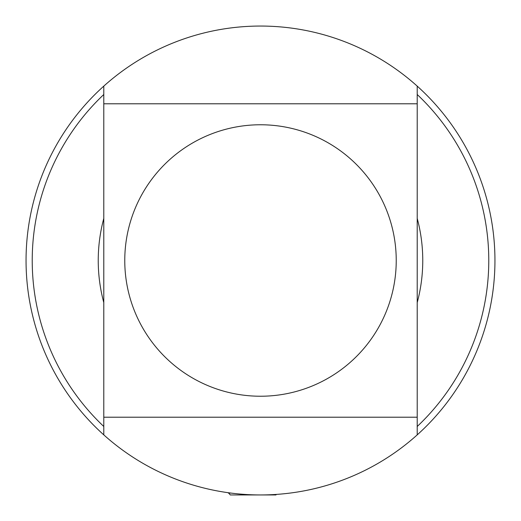 <?xml version="1.0" encoding="UTF-8"?>
<svg xmlns="http://www.w3.org/2000/svg" width="521" height="521" viewBox="0 0 521 521"><rect width="100%" height="100%" fill="white"/><g stroke="black" fill="none" stroke-linecap="round" stroke-linejoin="round"><path stroke-width="0.78" d="M260.5 124.766A135.734 135.734 0 0 0 124.766 260.5A135.734 135.734 0 0 0 260.5 396.234A135.734 135.734 0 0 0 396.234 260.5A135.734 135.734 0 0 0 260.5 124.766M417.21 218.416A162.265 162.265 0 0 1 417.21 302.584M417.21 103.79L417.21 86.121A234.45 234.45 0 0 0 103.79 86.121L103.79 417.21L417.21 417.21L417.21 103.79L103.79 103.79M103.79 417.21L103.79 434.879A234.45 234.45 0 0 0 417.21 434.879L417.21 417.21M103.79 302.584A162.265 162.265 0 0 1 103.79 218.416M103.79 94.509A228.283 228.283 0 0 0 103.79 426.491M417.21 426.491A228.283 228.283 0 0 0 417.21 94.509M103.79 434.879A234.45 234.45 0 0 1 260.5 26.05A234.45 234.45 0 0 1 417.21 434.879M276.462 494.403L275.915 494.95L230.262 494.95L228.406 492.742M228.406 493.1L231.096 493.1"/></g></svg>
